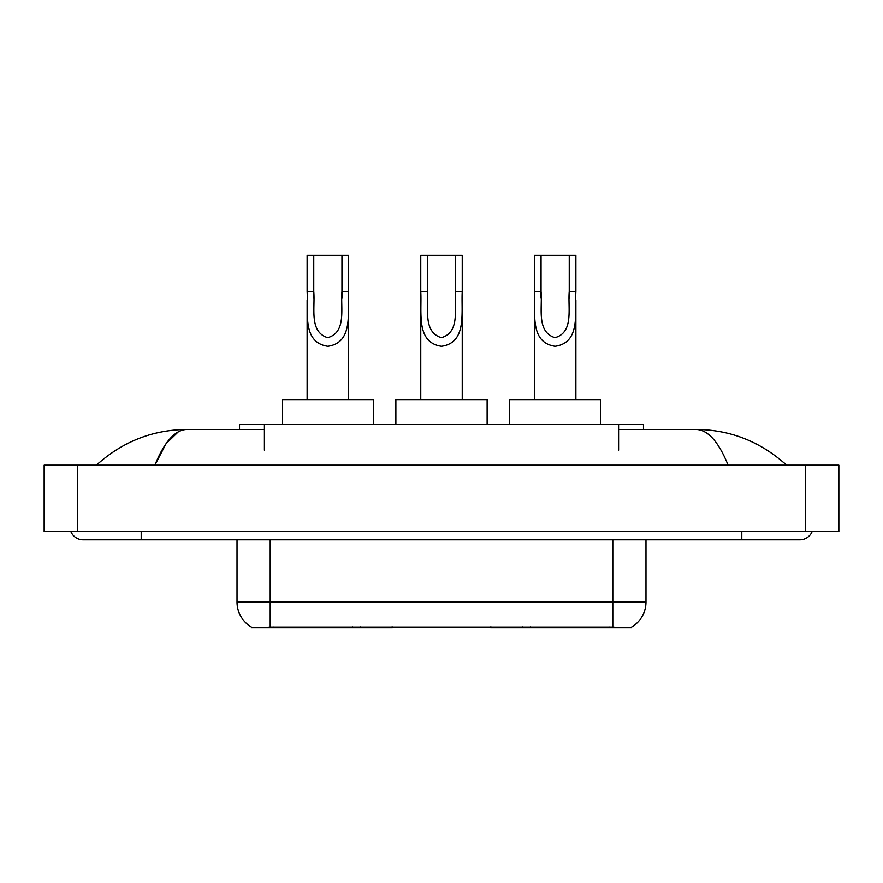 <?xml version="1.0" encoding="UTF-8"?>
<svg xmlns="http://www.w3.org/2000/svg" width="883" height="883" viewBox="0 0 883 883"><rect width="100%" height="100%" fill="white"/><g stroke="black" fill="none" stroke-linecap="round" stroke-linejoin="round"><path stroke-width="1.32" d="M392.383 626.919L392.383 627.736L251.534 627.736L251.534 627.14M239.525 429.469L239.525 424.491L643.475 424.491L643.475 429.469M631.466 627.151L631.466 627.736L490.617 627.736L490.617 626.919M70.839 531.5A13.278 13.278 0 0 0 83.134 539.8A13.278 13.278 0 0 1 70.839 531.5A13.278 13.278 0 0 0 83.134 539.8L799.866 539.8A13.278 13.278 0 0 0 812.161 531.5A13.278 13.278 0 0 1 799.866 539.8A13.278 13.278 0 0 0 812.161 531.5A13.278 13.278 0 0 1 799.866 539.8M728.122 465.142C718.607 441.721 707.912 429.822 696.058 429.469L618.597 429.469M264.403 429.469L186.942 429.469C175.088 429.822 164.393 441.721 154.878 465.142L166.048 443.696L178.333 431.809M77.329 465.142L838.85 465.142L838.85 531.5L44.15 531.5L44.15 465.142L77.329 465.142L77.329 531.5M696.058 429.469C730.296 429.734 760.484 441.621 786.587 465.142L783.762 462.582M99.238 462.582L96.413 465.142C122.395 441.677 152.571 429.789 186.942 429.469M237.019 539.8L237.019 602.018A29.029 29.029 0 0 0 251.368 627.062C253.52 627.901 259.79 627.901 270.198 627.062L612.802 627.062C623.188 627.901 629.469 627.901 631.632 627.062A29.029 29.029 0 0 0 645.981 602.018L645.981 539.8M313.752 255.264L348.586 255.264L348.586 291.423C347.416 312.45 353.653 342.637 327.814 346.291C301.997 342.483 308.322 312.427 307.118 291.423L307.118 255.264L313.752 255.264L313.752 298.178M307.118 291.423L313.752 291.423C315.275 307.88 308.884 331.787 327.67 337.681C346.82 332.383 340.463 308.024 341.953 291.423L341.953 255.264M348.586 291.423L341.953 291.423L341.953 298.277M307.118 299.966L307.118 399.613M348.586 299.988L348.586 399.613M373.476 424.491L373.476 399.613L282.229 399.613L282.229 424.491M541.047 255.264L575.882 255.264L575.882 291.423C574.712 312.45 580.948 342.637 555.109 346.291C529.281 342.483 535.617 312.427 534.414 291.423L534.414 255.264L541.047 255.264L541.047 298.178M534.414 291.423L541.047 291.423C542.559 307.88 536.18 331.787 554.966 337.681C574.105 332.383 567.758 308.024 569.248 291.423L569.248 255.264M575.882 291.423L569.248 291.423L569.248 298.277M534.414 299.966L534.414 399.613M575.882 299.988L575.882 399.613M600.771 424.491L600.771 399.613L509.524 399.613L509.524 424.491M427.394 255.264L462.239 255.264L462.239 291.423C461.058 312.45 467.306 342.637 441.467 346.291C415.639 342.483 421.975 312.427 420.761 291.423L420.761 255.264L427.394 255.264L427.394 298.178M420.761 291.423L427.394 291.423C428.917 307.88 422.538 331.787 441.323 337.681C460.462 332.383 454.105 308.024 455.606 291.423L455.606 255.264M462.239 291.423L455.606 291.423L455.606 298.277M420.761 299.966L420.761 399.613M462.239 299.988L462.239 399.613M487.129 424.491L487.129 399.613L395.871 399.613L395.871 424.491M530.319 626.919L530.319 627.736M609.071 627.736L609.071 626.919M352.681 626.919L352.681 627.736M273.929 627.736L273.929 626.919M264.403 450.209L264.403 424.491M618.597 450.209L618.597 424.491M360.474 626.919L360.474 627.736M522.526 626.919L522.526 627.736M491.125 626.919L491.125 627.736M391.875 626.919L391.875 627.736M741.797 531.5L741.797 539.8M141.203 531.5L141.203 539.8M805.671 465.142L805.671 531.5M612.802 627.062L612.802 602.018L645.981 602.018M237.019 602.018L270.198 602.018L270.198 627.062M270.198 539.8L270.198 602.018L612.802 602.018L612.802 539.8"/></g></svg>

